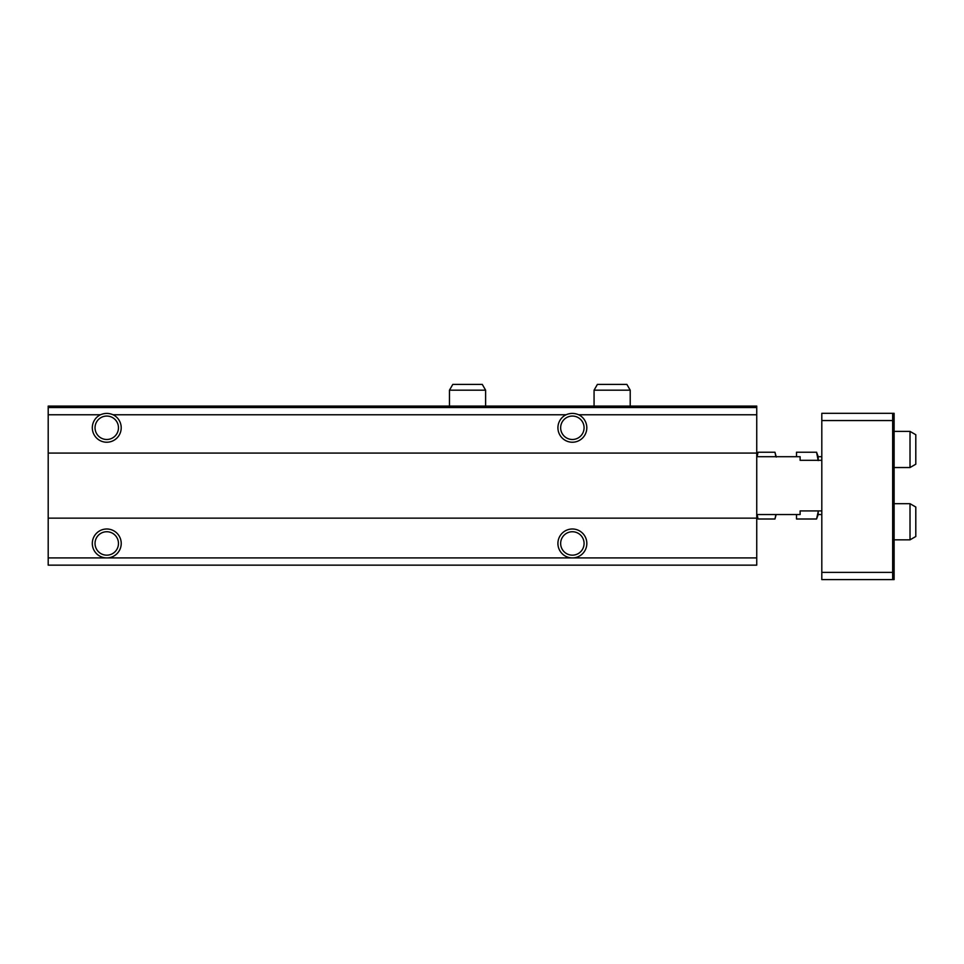 <?xml version="1.0" encoding="UTF-8"?>
<svg xmlns="http://www.w3.org/2000/svg" width="964" height="964" viewBox="0 0 964 964"><rect width="100%" height="100%" fill="white"/><g stroke="black" fill="none" stroke-linecap="round" stroke-linejoin="round"><path stroke-width="1.45" d="M48.2 407.531L756.74 407.531L756.74 406.085L48.2 406.085L48.2 414.761L100.461 414.761C104.666 412.966 108.872 412.966 113.065 414.761L566.073 414.761C570.278 412.966 574.484 412.966 578.677 414.761L756.74 414.761L756.74 565.145L48.2 565.145L48.2 557.915L106.763 557.915A14.46 14.46 0 0 0 121.223 543.455A14.46 14.46 0 0 0 106.763 528.995A14.46 14.46 0 0 0 92.303 543.455A14.46 14.46 0 0 0 106.763 557.915L572.375 557.915A14.46 14.46 0 0 0 586.835 543.455A14.46 14.46 0 0 0 572.375 528.995A14.46 14.46 0 0 0 557.915 543.455A14.46 14.46 0 0 0 572.375 557.915L756.74 557.915M756.74 407.531L756.74 414.761M100.461 414.761A14.46 14.46 0 0 0 104.594 442.066A14.46 14.46 0 0 0 113.065 414.761M48.2 414.761L48.2 453.08L756.74 453.08M566.073 414.761A14.46 14.46 0 0 0 570.206 442.066A14.46 14.46 0 0 0 578.677 414.761M48.2 453.08L48.2 518.15L756.74 518.15M48.2 518.15L48.2 557.915M560.65 543.455A11.725 11.725 0 0 0 578.231 553.601A11.725 11.725 0 0 0 578.231 533.309A11.725 11.725 0 0 0 560.65 543.455M560.65 427.775A11.725 11.725 0 0 0 578.231 437.921A11.725 11.725 0 0 0 578.231 417.629A11.725 11.725 0 0 0 560.65 427.775M95.038 543.455A11.725 11.725 0 0 0 112.619 553.601A11.725 11.725 0 0 0 112.619 533.309A11.725 11.725 0 0 0 95.038 543.455M95.038 427.775A11.725 11.725 0 0 0 112.619 437.921A11.725 11.725 0 0 0 112.619 417.629A11.725 11.725 0 0 0 95.038 427.775M894.11 579.605L892.664 579.605L892.664 413.315L894.11 413.315L894.11 579.605M892.664 413.315L821.81 413.315L821.81 579.605L892.664 579.605M821.81 572.375L892.664 572.375M821.81 420.545L892.664 420.545M821.81 510.92L800.12 510.92L800.12 514.535L756.74 514.535M821.81 460.31L800.12 460.31L800.12 456.695L756.74 456.695M821.81 514.535L818.195 514.535L818.195 510.92L818.195 514.535L816.568 519.006L818.159 511.872M821.81 456.695L818.195 456.695L818.195 460.31L818.195 456.695L816.568 452.224L796.505 452.224L796.505 456.695M910.016 503.69L910.016 539.84L915.8 536.502L915.8 507.028L910.016 503.69L894.11 503.69M910.016 539.84L894.11 539.84M910.016 431.39L910.016 467.54L915.8 464.202L915.8 434.728L910.016 431.39L894.11 431.39M910.016 467.54L894.11 467.54M757.114 456.695L758.041 452.224L774.96 452.224L775.887 456.695M756.74 457.057L758.041 452.224M756.836 514.535L758.041 519.006L757.114 514.535M758.041 519.006L774.96 519.006L775.887 514.535M776.261 457.057L774.96 452.224M796.505 514.535L796.505 519.006L816.568 519.006M818.195 460.575L816.568 452.224M594.065 390.179L630.215 390.179L626.877 384.395L597.403 384.395L594.065 390.179L594.065 406.085M630.215 390.179L630.215 406.085M449.465 390.179L485.615 390.179L482.277 384.395L452.803 384.395L449.465 390.179L449.465 406.085M485.615 390.179L485.615 406.085M776.165 514.535L774.96 519.006"/></g></svg>
